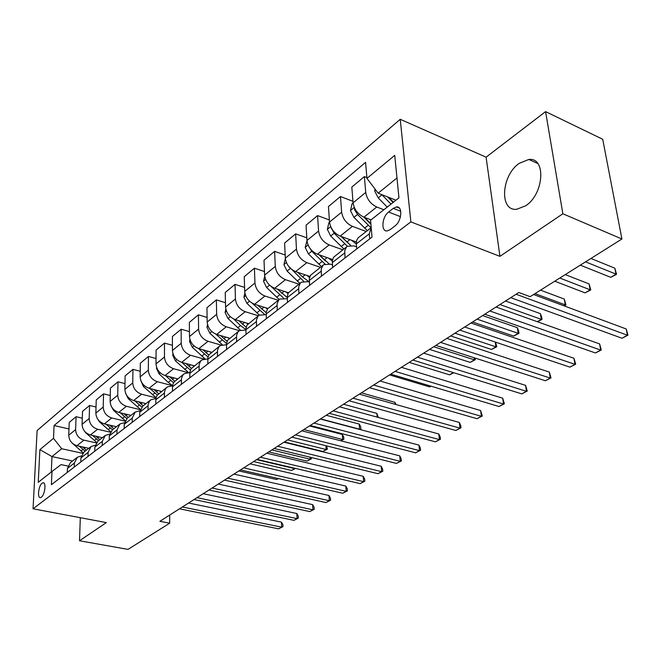 <?xml version="1.0" encoding="UTF-8"?>
<svg xmlns="http://www.w3.org/2000/svg" width="661" height="661" viewBox="0 0 661 661"><rect width="100%" height="100%" fill="white"/><g stroke="black" fill="none" stroke-linecap="round" stroke-linejoin="round"><path stroke-width="0.99" d="M525.693 205.778C544.053 194.061 546.325 157.111 528.8 159.466L519.174 163.358C501.302 175.504 499.121 211.322 516.654 209.289L525.693 205.778M41.387 497.179C44.965 494.792 46.41 482.009 43.023 482.803L42.064 483.249C38.512 485.686 37.074 498.353 40.453 497.601L41.387 497.179M400.236 119.302L37.115 430.534L33.05 508.788L410.853 221.889L400.236 119.302L486.083 157.169L499.931 256.344L562.858 213.767L545.581 111.618L486.083 157.169M545.581 111.618L602.725 139.281L621.918 239.001L562.858 213.767M621.918 239.001L530.139 296.682L518.835 292.501L159.888 521.306L169.67 523.206L169.67 515.068M393.278 208.364L388.594 212.032C381.876 216.833 380.761 232.061 387.255 230.904L390.246 229.574L394.972 225.946C401.814 221.179 402.937 205.728 396.393 206.951L393.278 208.364L400.74 211.28M396.98 177.966L378.15 193.177L366.954 178.387L365.574 162.358L54.078 425.552L68.984 428.964M366.954 178.387L394.733 155.352L398.955 197.846L370.565 220.229L372.027 237.092L51.393 484.72L51.996 471.467L38.247 482.315L39.891 449.62L53.5 438.334L54.078 425.552M80.303 517.695L79.518 540.772L128.011 549.382L169.67 523.206M79.518 540.772L106.371 522.603L33.05 508.788M499.931 256.344L410.853 221.889M51.996 471.467L61.043 464.609L67.876 466.055M236.597 341.687L236.572 335.367L237.91 332.029L239.299 330.682L245.909 329.971M256.501 326.311L256.418 319.907L258.046 316.156L259.129 315.181L266.185 314.653M277.24 310.29L277.099 303.796L278.711 300.011L279.785 299.045L287.328 298.722M298.871 293.591L298.665 287.006L300.243 283.181L301.325 282.214L307.943 281.652L309.398 282.131M321.444 276.158L321.246 268.911L323.055 265.268L323.799 264.648L330.45 264.16L332.45 264.854M345.025 257.939L344.753 250.593L346.521 246.925L347.265 246.305L353.957 245.9L356.568 246.842M72.553 460.998L51.988 456.586L51.285 472.028M395.947 200.217L378.15 193.177M383.851 209.752L376.745 207C370.573 203.976 366.905 199.135 365.74 192.467L364.385 176.603L366.888 177.611M371.036 219.857L363.963 217.172C357.824 214.222 354.197 209.438 353.073 202.82L351.817 187.071L364.385 176.603M366.219 231.499L352.429 226.359C346.314 223.468 342.72 218.733 341.638 212.173L340.473 196.515L352.949 201.332M356.345 241.992L340.192 236.101C334.119 233.267 330.558 228.59 329.517 222.079L328.451 206.538L340.473 196.515M342.811 249.784L329.145 244.9C323.105 242.116 319.577 237.489 318.569 231.028L317.586 215.585L329.368 219.956M332.549 259.525L317.429 254.221C311.422 251.502 307.927 246.933 306.96 240.513L306.06 225.178L317.586 215.585M320.387 267.317L306.844 262.648C300.862 259.98 297.409 255.46 296.467 249.09L295.649 233.854L306.803 237.836M309.935 276.43L295.616 271.597C289.667 268.977 286.246 264.507 285.345 258.178L284.602 243.05L295.649 233.854M298.871 284.123L285.461 279.677C279.545 277.108 276.149 272.687 275.282 266.408L274.612 251.37L285.188 255.014M288.411 292.724L274.687 288.254C268.804 285.742 265.441 281.363 264.607 275.133L264.012 260.203L274.612 251.37M278.223 300.268L264.945 296.012C259.087 293.542 255.757 289.212 254.948 283.024L254.419 268.192L264.466 271.531M267.912 308.431L254.592 304.25C248.776 301.829 245.479 297.549 244.702 291.402L244.24 276.67L254.419 268.192M258.385 315.768L245.231 311.711C239.439 309.323 236.175 305.085 235.423 298.987L235.019 284.346L244.57 287.411M248.362 323.593L235.291 319.627C229.532 317.288 226.293 313.091 225.575 307.035L225.236 292.501L235.019 284.346M239.307 330.674L226.285 326.79C220.559 324.501 217.345 320.345 216.651 314.33L216.37 299.879L225.467 302.705M229.681 338.201L216.717 334.408C211.024 332.153 207.843 328.046 207.174 322.072L206.951 307.72L216.37 299.879M221.113 345.067L208.058 341.299C202.398 339.093 199.242 335.02 198.597 329.087L198.424 314.826L207.108 317.429M211.685 352.263L198.854 348.628C193.219 346.463 190.095 342.431 189.476 336.54L189.36 322.378L198.424 314.826M203.828 358.981L190.517 355.271C184.906 353.139 181.808 349.14 181.213 343.29L181.147 329.219L189.434 331.624M194.351 365.814L181.651 362.335C176.074 360.237 173 356.279 172.43 350.47L172.414 336.49L181.147 329.219M187.559 372.498L173.612 368.731C168.068 366.665 165.019 362.749 164.473 356.981L164.498 343.084L172.422 345.315M177.635 378.869L165.068 375.531C159.549 373.506 156.533 369.631 156.004 363.905L156.079 350.099L164.498 343.084M172.546 385.685L157.318 381.703C151.832 379.711 148.841 375.869 148.328 370.177L148.444 356.453L156.029 358.518M161.515 391.469L149.072 388.263C143.619 386.305 140.653 382.504 140.165 376.853L140.322 363.22L148.444 356.453M156.021 397.872L141.594 394.22C136.174 392.287 133.225 388.519 132.754 382.901L132.952 369.35L140.223 371.275M145.965 403.623L133.638 400.549C128.251 398.657 125.326 394.923 124.879 389.346L125.111 375.886L132.952 369.35M140.157 409.68L126.425 406.3C121.062 404.433 118.162 400.731 117.724 395.187L118.005 381.81L124.979 383.595M130.936 415.372L118.74 412.414C113.403 410.58 110.527 406.912 110.114 401.409L110.428 388.114L118.005 381.81M124.929 421.107L111.767 417.967C106.462 416.157 103.612 412.522 103.207 407.052L103.554 393.84L110.255 395.509M116.419 426.717L104.347 423.875C99.067 422.098 96.233 418.496 95.853 413.067L96.233 399.93L103.554 393.84M110.28 432.178L97.605 429.245C92.358 427.493 89.549 423.916 89.177 418.52L89.59 405.466L96.027 407.027M102.381 437.689L90.425 434.963C85.203 433.236 82.418 429.691 82.071 424.337L82.518 411.365L89.59 405.466M96.184 442.911L83.906 440.152C78.717 438.45 75.949 434.938 75.61 429.609L76.089 416.711L82.278 418.173M88.797 448.298L76.965 445.679C71.801 444.01 69.058 440.523 68.736 435.235L69.24 422.42L76.089 416.711M82.608 453.314L61.704 448.736L51.988 456.586L39.891 449.62M369.268 233.862L371.209 227.607L358.163 237.82L356.651 240.422L356.329 243.909L369.268 233.862L369.697 238.885M356.725 248.9L356.329 243.909M332.632 267.515L332.326 260.789L333.557 257.303L346.752 246.71M309.579 285.312L309.34 278.686L310.604 275.232L323.279 265.053M287.51 302.366L287.279 296.401L288.345 292.823L300.805 282.619M266.35 318.709L266.243 312.256L267.548 308.869L279.273 299.441M246.049 334.383L245.933 328.583L247.049 325.08L258.616 315.586M226.558 349.438L226.492 343.712L227.624 340.25L238.786 331.087M217.477 356.453L217.502 350.223L218.857 346.918L220.245 345.571L226.45 344.712M207.827 363.897L207.876 357.717L208.959 354.825L219.733 345.976M199.101 370.647L199.168 364.5L200.539 361.228L201.927 359.89L207.761 358.906M189.823 377.811L189.839 372.242L191.004 368.855L201.415 360.295M181.42 384.297L181.453 378.77L182.626 375.39L184.303 373.663L189.806 372.597M172.488 391.196L172.538 385.71L173.719 382.347L183.783 374.068M164.391 397.451L164.465 391.99L165.655 388.651L167.324 386.933L172.529 385.793M155.789 404.094L155.88 398.674L157.078 395.352L166.812 387.329M147.99 410.117L148.097 404.73L149.303 401.425L150.964 399.715L155.905 398.525M139.702 416.521L139.752 412.241L142.693 406.185L150.452 400.112M132.183 422.329L132.241 418.074L135.191 412.043L139.876 410.82M124.185 428.502L124.26 424.279L127.209 418.281L134.687 412.439M116.931 434.103L117.014 429.906L119.971 423.941L124.433 422.685M109.205 440.069L109.305 435.896L112.263 429.964L119.467 424.337M102.207 445.481L102.315 441.333L105.273 435.425L109.519 434.153M94.746 451.24L94.87 447.117L97.828 441.242L104.769 435.814M87.979 456.462L88.111 452.372L91.078 446.522L95.134 445.241M80.774 462.031L80.915 457.966L83.881 452.141L90.574 446.91M74.239 467.079L74.387 463.039L77.354 457.247L81.229 455.966M53.5 438.334L61.704 448.736M67.265 472.458L67.43 468.451L70.397 462.683L76.858 457.635M516.092 294.244L627.413 335.234L621.984 338.25L510.755 297.648M533.567 294.525L626.248 328.988L627.413 335.234L627.95 335.193L621.984 338.25M626.248 328.988L627.95 335.193M375.093 189.137L374.688 190.996L378.191 197.87L387.23 207.091M580.308 265.152L610.731 277.331L615.986 274.15L614.87 268.209L590.942 258.468M381.752 194.598L391.039 204.092M393.08 202.473L387.668 196.937M393.452 202.183L388.742 197.366M614.87 268.209L616.548 274.323L585.547 261.863M616.548 274.323L610.731 277.331M489.859 310.967L600.684 350.074L595.462 352.974L484.744 314.223M496.072 307.01L599.601 343.91L600.684 350.074L601.295 349.983L595.462 352.974M599.601 343.91L601.295 349.983M464.708 326.997L574.979 364.343L569.956 367.136L459.8 330.128M470.963 323.014L573.979 358.262L574.979 364.343L575.665 364.203L569.956 367.136M573.979 358.262L575.665 364.203M440.573 342.381L550.241 378.075L545.408 380.753L435.863 345.389M446.853 338.382L549.324 372.077L550.241 378.075L551.01 377.894L545.408 380.753M549.324 372.077L551.01 377.894M353.09 203.026L351.999 203.91L350.512 210.628L353.924 217.37L367.326 230.631M354.627 208.182L354.585 209.76L357.543 214.461L370.978 227.772M370.912 224.219L363.847 217.13M554.761 281.206L585.068 292.856L590.124 289.799L589.1 283.933L565.254 274.612M370.879 223.773L364.583 217.411M589.1 283.933L590.76 289.915L590.124 289.799L559.793 278.041M590.76 289.915L585.068 292.856M329.533 222.278L328.839 222.84L327.377 229.417L330.69 236.027L343.885 248.949M351.363 240.174L356.337 243.992M331.169 227.681L334.16 233.242L347.389 246.223M350.024 244.818L340.993 236.39M563.767 305.754L565.238 304.861L564.287 299.069L540.541 290.146M350.652 245.297L341.415 236.547M564.287 299.069L565.94 304.928L565.238 304.861L535.03 293.608M565.94 304.928L564.263 305.936M306.977 240.711L305.2 247.421L308.431 253.915L321.42 266.507M328.624 258.154L332.301 261.045M308.935 246.743L311.761 251.246L324.956 264.036M325.435 260.979L319.056 254.791M537.368 321.725L541.268 319.362L540.392 313.645L505.483 301.011M329.038 263.772L319.197 254.84M540.392 313.645L541.69 317.098L542.037 319.379L541.268 319.362L499.939 304.539M542.037 319.379L537.492 321.775M417.388 357.163L526.429 391.295L521.777 393.873L412.861 360.047M423.701 353.139L525.586 385.371L526.429 391.295L527.255 391.072L521.777 393.873M525.586 385.371L527.255 391.072M285.354 258.41L283.941 264.689L287.089 271.06L299.871 283.346M306.82 275.373L309.546 277.562M288.411 266.086L303.647 281.255M472.574 321.99L513.647 336.077L518.166 333.342L517.356 327.699L482.621 315.578M309.389 281.999L302.498 276.909L297.863 272.357M517.356 327.699L518.678 331.054L519.001 333.309L518.166 333.342L477.052 319.131M519.001 333.309L513.647 336.077M395.104 371.366L503.484 404.028L498.997 406.523L390.75 374.143M401.434 367.334L502.707 398.186L503.484 404.028L504.368 403.772L498.997 406.523M502.707 398.186L504.368 403.772M264.697 276.133L263.532 281.264L266.598 287.518L279.19 299.507M285.891 291.898L287.956 293.567M270.812 286.18L283.429 297.937M287.271 297.607L277.372 289.13M450.678 335.945L491.528 349.462L495.89 346.827L454.991 333.194M495.502 342.117L496.775 346.752L491.528 349.462M496.775 346.752L495.89 346.827L495.254 342.034M373.672 385.033L481.357 416.314L477.027 418.71L369.474 387.701M380.001 380.992L480.646 410.547L481.357 416.314L482.299 416.017L477.027 418.71M480.646 410.547L482.299 416.017M244.876 293.021L243.926 297.186L246.925 303.325L259.335 315.049M265.78 307.77L267.408 309.075M252.114 303.143L264.425 314.19M266.193 312.653L257.666 305.217M429.559 349.405L470.178 362.377L474.391 359.832L433.723 346.752M475.127 358.064L475.333 359.716L470.178 362.377M475.333 359.716L474.391 359.832L474.135 357.741M353.032 398.186L460.015 428.163L455.834 430.476L348.991 400.756M359.377 394.146L459.362 422.47L460.015 428.163L461.006 427.832L455.834 430.476M459.362 422.47L460.742 425.56L461.006 427.832M225.839 309.166L225.079 312.496L228.004 318.528L240.373 330.087M246.454 323.014L247.809 324.097M233.688 319.007L240.546 325.584L245.9 329.599M246.156 327.22L238.712 320.659M409.192 362.393L449.571 374.853L453.281 372.606M453.777 372.754L449.571 374.853M333.152 410.861L439.408 439.598L435.368 441.837L329.261 413.34M339.498 406.812L438.813 433.98L439.408 439.598L440.441 439.243L435.368 441.837M438.813 433.98L440.201 437.004L440.441 439.243M207.537 324.642L206.943 327.22L209.801 333.152L222.253 344.645M227.863 337.672L229.094 338.647M215.8 334.094L226.516 343.497M227.054 341.349L220.46 335.499M389.519 374.927L429.65 386.908L430.898 386.148M431.104 386.214L429.65 386.908M313.983 423.073L419.495 450.653L415.595 452.818L310.232 425.469M320.329 419.033L418.958 445.109L419.495 450.653L420.578 450.265L415.595 452.818M418.958 445.109L420.363 448.051L420.578 450.265M189.922 339.481L189.484 341.398L192.277 347.232L204.96 358.758M209.958 351.776L211.132 352.701M198.482 348.521L208.033 356.965M208.826 355.048L202.877 349.776M295.492 434.864L400.252 461.328L396.484 463.427L291.873 437.169M301.829 430.823L399.765 455.859L400.252 461.328L401.376 460.924L396.484 463.427M399.765 455.859L401.177 458.742L401.376 460.924M172.967 353.742L172.661 355.064L175.388 360.799L188.501 372.465M192.715 365.368L193.822 366.227M181.734 362.352L190.385 370.036M395.138 404.276L394.964 402.359L361.435 392.832M191.376 368.334L185.931 363.509M394.964 402.359L395.997 404.515M277.645 446.241L381.645 471.665L377.993 473.689L274.15 448.464M283.974 442.209L381.199 466.253L381.645 471.665L382.802 471.235L377.993 473.689M381.199 466.253L382.62 469.07L382.802 471.235M156.624 367.45L156.442 368.235L159.111 373.87L168.249 382.397L172.554 385.603M176.082 378.456L177.131 379.265M165.564 375.663L173.496 382.719M377.158 417.116L376.861 413.406L343.555 404.226M174.669 381.215L169.58 376.729M376.861 413.406L378.348 417.446M260.409 457.23L363.633 481.662L360.105 483.621L257.03 459.378M266.722 453.198L363.236 476.317L363.633 481.662L364.822 481.208L360.105 483.621M363.236 476.317L364.657 479.076L364.822 481.208M140.859 380.645L143.404 386.495L156.079 397.625M160.045 391.089L161.036 391.841M149.948 388.494L157.31 395.022M359.46 429.377L359.32 424.106L326.245 415.265M158.64 393.716L153.798 389.478M359.32 424.106L360.724 426.882L360.881 428.931L359.708 429.229L320.568 418.876M360.881 428.931L359.931 429.501M243.752 467.848L346.199 491.338L342.778 493.238L240.488 469.93M250.048 463.832L345.843 486.066L346.199 491.338L347.413 490.867L342.778 493.238M345.843 486.066L347.273 488.76L347.413 490.867M125.689 393.452L128.242 398.674L140.297 409.299M144.552 403.276L145.503 403.987M134.861 400.855L141.776 406.961M340.663 440.755L342.679 439.532L342.332 434.467L309.48 425.948M143.189 405.796L138.554 401.781M342.332 434.467L343.745 437.185L343.877 439.21L342.679 439.532L303.812 429.559M343.877 439.21L340.894 440.813M227.64 478.118L329.31 500.716L325.997 502.558L224.484 480.126M233.92 474.111L328.988 495.502L329.31 500.716L330.558 500.22L325.997 502.558M328.988 495.502L330.426 498.146L330.558 500.22M111.172 406.069L113.593 410.44L125.152 420.636M129.597 415.042L130.498 415.711M120.277 412.786L126.854 418.553M128.259 417.463L123.822 413.646M284.395 441.936L322.932 451.48L326.17 449.521L287.576 439.912M326.592 445.886L327.402 449.174L322.932 451.48M327.402 449.174L326.17 449.521L325.939 445.721M212.057 488.049L312.942 509.805L309.728 511.581L209 489.999M218.32 484.059L312.661 504.649L312.942 509.805L314.215 509.292L309.728 511.581M312.661 504.649L314.099 507.235L314.215 509.292M97.266 418.405L99.439 421.809L110.602 431.658M115.138 426.419L115.997 427.047M106.173 424.304L112.477 429.799M113.832 428.733L109.577 425.106M268.754 451.909L307.026 461.105L310.166 459.205L271.845 449.934M311.348 457.503L311.422 458.841L307.026 461.105M311.422 458.841L310.166 459.205L310.059 457.189M196.97 497.667L297.07 518.612L293.955 520.339L194.004 499.551M203.208 493.693L296.822 513.523L297.07 518.612L298.359 518.084L293.955 520.339M296.822 513.523L298.26 516.059L298.359 518.084M84.03 430.526L85.748 432.806L96.605 442.358M101.158 437.408L101.976 438.003M92.523 435.434L98.572 440.664M99.885 439.639L95.795 436.186M253.593 461.568L291.592 470.45L294.641 468.599L256.592 459.659M295.55 468.442L291.592 470.45M295.343 468.393L294.624 468.219M182.353 506.979L281.677 527.156L278.645 528.841L179.486 508.813M188.567 503.021L281.462 522.132L281.677 527.156L282.991 526.619L278.645 528.841M281.462 522.132L282.9 524.611L282.991 526.619M71.793 442.721L83.129 452.76M87.632 448.042L88.409 448.604M79.303 446.2L85.112 451.182M86.384 450.182L82.46 446.894M238.885 470.946L276.604 479.514L278.231 478.531M278.521 478.597L276.604 479.514M363.963 217.172L376.745 207M340.192 236.101L352.429 226.359M317.429 254.221L329.145 244.9M295.616 271.597L306.844 262.648M274.687 288.254L285.461 279.677M254.592 304.25L264.945 296.012M235.291 319.627L245.231 311.711M216.717 334.408L226.285 326.79M198.854 348.628L208.058 341.299M181.651 362.335L190.517 355.271M165.068 375.531L173.612 368.731M149.072 388.263L157.318 381.703M133.638 400.549L141.594 394.22M118.74 412.414L126.425 406.3M104.347 423.875L111.767 417.967M90.425 434.963L97.605 429.245M76.965 445.679L83.906 440.152M353.073 202.82L365.74 192.467M332.293 262.591L344.662 252.981M329.517 222.079L341.638 212.173M309.298 280.462L321.13 271.266M306.96 240.513L318.569 231.028M287.271 297.582L298.607 288.774M285.345 258.178L296.467 249.09M266.16 313.992L277.025 305.547M264.607 275.133L275.282 266.408M245.9 329.74L256.336 321.626M244.702 291.402L254.948 283.024M226.45 344.852L236.473 337.069M225.575 307.035L235.423 298.987M207.761 359.377L217.386 351.9M207.174 322.072L216.651 314.33M189.781 373.349L199.044 366.153M189.476 336.54L198.597 329.087M172.48 386.801L181.395 379.868M172.43 350.47L181.213 343.29M155.814 399.756L164.399 393.08M156.004 363.905L164.473 356.981M139.752 412.241L148.031 405.804M140.165 376.853L148.328 370.177M124.26 424.279L132.241 418.074M124.879 389.346L132.754 382.901M109.305 435.896L117.014 429.906M110.114 401.409L117.724 395.187M94.87 447.117L102.315 441.333M95.853 413.067L103.207 407.052M80.915 457.966L88.111 452.372M82.071 424.337L89.177 418.52M67.43 468.451L74.387 463.039M68.736 435.235L75.61 429.609M400.459 216.634L388.594 212.032M375.745 189.996L374.721 190.822M381.975 194.83L378.191 197.87M354.279 207.43L350.553 210.454M368.227 225.269L364.583 228.128M357.543 214.461L353.924 217.37M355.792 210.223L354.585 209.76M330.665 226.607L327.41 229.251M344.67 243.777L341.175 246.52M349.925 239.646L346.893 242.033M334.16 233.242L330.69 236.027M331.83 228.855L331.268 228.648M308.059 244.975L305.242 247.264M322.105 261.508L318.751 264.144M327.071 257.608L324.229 259.839M311.761 251.246L308.431 253.915M286.387 262.574L283.974 264.532M300.458 278.512L297.243 281.041M305.167 274.819L302.498 276.909M290.278 268.498L287.089 271.06M265.606 279.454L263.565 281.107M279.686 294.839L276.604 297.26M284.147 291.336L281.644 293.302M269.572 285.131L266.598 287.518M245.652 295.657L243.959 297.037M259.732 310.513L256.765 312.843M263.962 307.191L261.616 309.034M249.544 301.226L246.925 303.325M226.483 311.232L225.112 312.347M240.546 325.584L237.696 327.831M244.562 322.436L242.356 324.163M230.292 316.685L228.004 318.528M208.05 326.204L206.976 327.071M222.096 340.085L219.353 342.241M225.905 337.093L223.839 338.721M211.793 331.549L209.801 333.152M190.31 340.605L189.517 341.258M204.332 354.048L201.688 356.122M207.942 351.206L206.009 352.734M193.987 345.852L192.277 347.232M173.232 354.478L172.695 354.924M187.212 367.499L184.659 369.499M190.649 364.798L188.823 366.227M176.834 359.634L175.388 360.799M170.703 380.463L168.249 382.397M173.975 377.902L172.265 379.24M160.309 372.903L159.111 373.87M154.781 392.973L152.41 394.84M157.888 390.535L156.285 391.791M144.379 385.71L143.404 386.495M139.413 405.053L137.124 406.854M142.371 402.731L140.867 403.912M129.002 398.062L128.242 398.674M124.565 416.719L122.351 418.454M127.383 414.505L125.97 415.62M114.155 409.985L113.593 410.44M110.222 427.998L108.082 429.675M112.899 425.891L111.577 426.932M96.341 438.896L94.275 440.523M98.894 436.896L97.654 437.863M82.914 449.447L80.915 451.025M85.343 447.538L84.187 448.447M537.748 163.498L528.8 159.466M43.717 482.943L43.023 482.803M399.409 208.132L396.393 206.951"/></g></svg>
